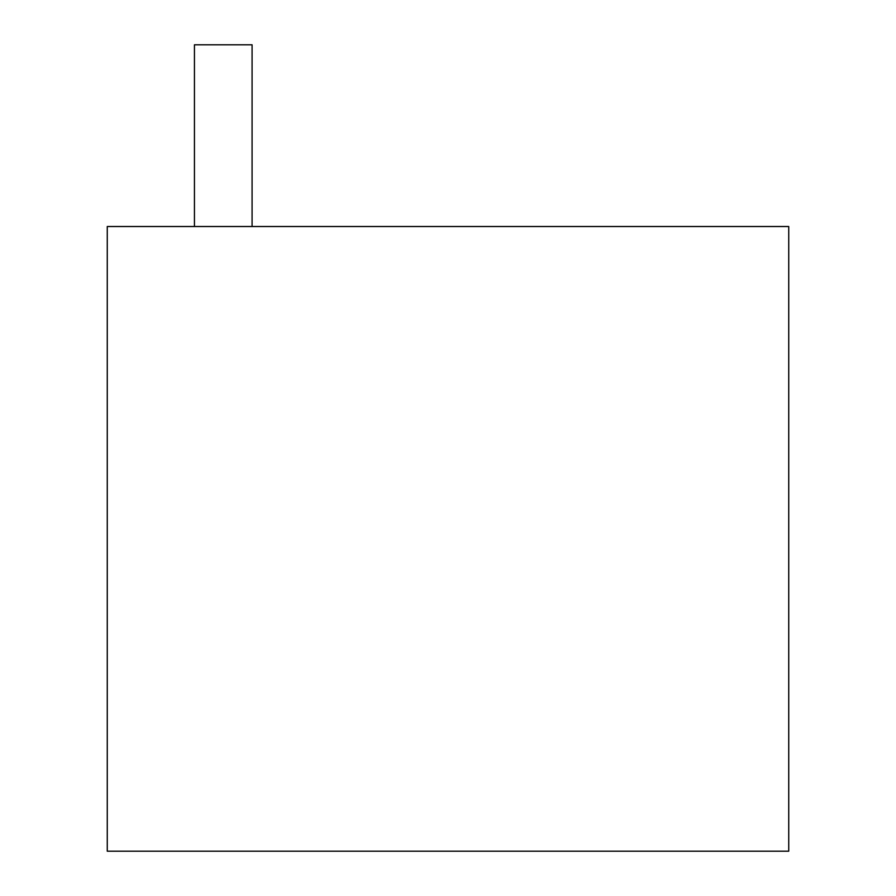 <?xml version="1.0" encoding="UTF-8"?>
<svg xmlns="http://www.w3.org/2000/svg" width="896" height="896" viewBox="0 0 896 896"><rect width="100%" height="100%" fill="white"/><g stroke="black" fill="none" stroke-linecap="round" stroke-linejoin="round"><path stroke-width="1.34" d="M107.262 851.2L107.262 226.52L788.738 226.52L788.738 851.2L107.262 851.2M252.078 226.52L252.078 44.8L194.443 44.8L194.443 226.52"/></g></svg>
